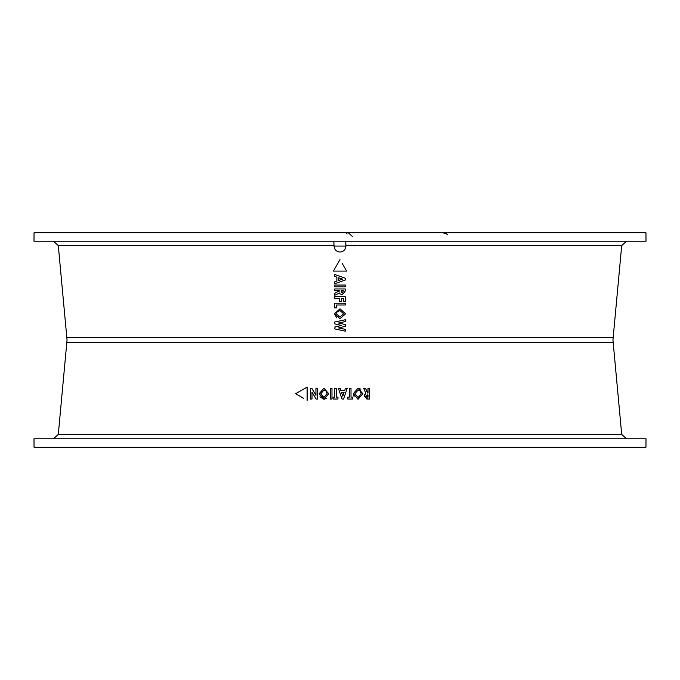 <?xml version="1.0" encoding="UTF-8"?>
<svg xmlns="http://www.w3.org/2000/svg" width="680" height="680" viewBox="0 0 680 680"><rect width="100%" height="100%" fill="white"/><g stroke="black" fill="none" stroke-linecap="round" stroke-linejoin="round"><path stroke-width="1.02" d="M334.696 283.738L345.304 280.007L345.304 278.231L334.696 274.499L334.696 276.386L336.872 277.125L336.872 281.103L334.696 281.843L334.696 283.738M338.776 280.457L342.457 279.115L338.776 277.78L338.776 280.457L339.515 280.185M339.541 292.986L340 293.828L342.286 294.814L345.304 290.955L345.304 288.975L334.696 288.975L334.696 290.734L339.32 290.734L334.696 293.301L334.696 295.29L339.541 292.986L334.696 295.29M336.6 305.005L345.304 305.005L345.304 303.238L334.696 303.238L334.696 307.861L336.6 307.861L336.6 305.005L336.6 307.861M339.966 318.733L345.576 313.795L340 308.813L334.424 313.803L339.966 318.733M339.991 316.965L343.672 313.769L340 310.582L337.144 311.738L336.328 313.795L339.991 316.965L337.679 316.268M340 310.582L337.866 311.125M345.304 297.67L345.304 296.718L334.696 296.718L334.696 298.486L339.456 298.486L339.456 301.469L341.36 301.469L341.36 300.875M334.696 286.798L345.304 286.798L345.304 285.03L334.696 285.03L334.696 286.798M342.074 263.219L346.622 271.099L333.378 271.099L340 259.624L333.378 271.099M53.508 241.23L58.302 245.599L67.048 340L58.302 434.401L53.508 438.77M333.829 241.23L334.041 246.075C334.407 249.671 336.387 251.668 340 252.067C343.596 251.676 345.567 249.679 345.916 246.075L345.746 241.23M417.767 232.798L621.8 232.798M646 241.23L34 241.23L34.042 232.798L645.957 232.798L646 241.23M355.683 245.599L354.628 245.794M626.492 438.77L621.698 434.401L612.952 340L621.698 245.599L345.916 245.599M336.872 281.103L334.696 281.843M339.32 291.1L337.909 291.771M336.124 292.621L334.696 293.301M340.867 328.398L338.529 327.904L345.304 326.357L345.304 324.572L344.411 324.368M340.867 323.552L338.529 323.017L345.304 321.572L345.304 319.753L342.1 320.433M335.129 326.935L334.696 328.916L345.304 331.168L345.304 329.341L344.411 329.154M338.87 321.113L334.696 322.005L334.696 323.875L341.555 325.457L340.178 325.771M334.424 313.803L336.753 317.841M341.36 301.469L341.36 298.486L343.4 298.486L343.4 301.469L345.304 301.469L345.304 296.718M339.456 298.486L339.456 299.081M339.456 300.688L339.456 301.469M346.622 271.099L343.587 265.837M34.042 447.202L645.957 447.202L646 438.77L34 438.77L34.042 447.202M342.286 294.814L345.304 290.955M345.304 324.572L338.529 323.017L345.304 321.572M345.304 329.341L338.529 327.904L345.304 326.357M334.696 328.916L345.304 331.168M334.696 323.875L341.555 325.457L334.696 327.029M345.304 319.753L334.696 322.005M340 308.813L345.576 313.795L340 318.733M343.4 298.486L343.4 301.469M342.312 293.046L343.4 290.734L341.224 290.734L342.312 293.046L341.224 291.363M310.377 395.862L310.377 399.024L312.001 399.024L312.001 392.046L316.081 399.024L317.577 399.024L317.577 396.899M330.352 396.899L330.352 399.024L331.984 399.024L331.984 388.425L330.352 388.425L330.352 399.024M340.875 390.6L340.178 388.425L338.436 388.425L341.998 399.024L343.578 399.024L347.131 388.425L345.389 388.425L344.692 390.6L340.875 390.6L340.178 388.425M360.918 389.232L358.046 388.152L353.32 393.695L354.11 396.822M364.607 394.306L364.191 396.015L367.778 399.024L369.623 399.024L369.623 388.425L367.999 388.425L367.999 393.04L365.551 388.425L363.715 388.425L365.874 393.261L364.191 396.015M369.623 391.578L369.623 388.425M366.205 398.897L367.778 399.024M351.007 390.159L351.007 388.425L349.375 388.425L349.375 397.12L347.743 397.12L347.743 399.024L348.857 399.024M352.639 397.12L351.007 397.12L351.007 388.425L349.375 388.425L349.375 397.12L347.743 397.12L347.743 399.024L352.639 399.024L352.639 397.12L351.007 397.12M350.931 399.024L352.639 399.024M334.696 388.425L334.696 397.12L333.072 397.12L333.072 399.024L337.96 399.024L337.96 397.12L336.328 397.12L336.328 388.425L334.696 388.425L334.696 391.578M319.94 396.712L323.944 399.296L328.721 393.728L323.935 388.152L319.209 393.695L323.944 399.296L326.808 398.191M307.113 390.252L307.113 387.099L303.526 389.173M298.375 392.148L295.639 393.72L299.022 395.675M303.526 398.276L295.639 393.72L307.113 387.099L307.113 400.35M340 278.222L338.776 277.78M312.001 399.024L312.001 392.046M317.577 399.024L317.577 388.425L315.945 388.425L315.945 395.377L311.882 388.425L310.377 388.425L310.377 399.024M345.389 388.425L344.692 390.6M358.046 388.152L353.32 393.695L358.054 399.296L362.831 393.728L358.046 388.152M363.715 388.425L365.874 393.261M367.616 393.04L365.551 388.425M367.999 388.425L367.999 393.04M336.328 397.12L336.328 388.425M328.721 393.728L323.935 388.152L319.209 393.695M341.488 392.496L342.788 396.176L344.089 392.496L341.488 392.496L342.788 396.176L344.089 392.496M360.069 390.873L358.046 390.056L354.951 393.72L358.079 397.392L361.199 393.703L360.069 390.873M365.823 396.041L367.999 397.12L367.999 394.944L365.823 396.041M325.958 390.873L323.935 390.056L320.841 393.72L323.969 397.392L327.089 393.703L325.958 390.873L323.935 390.056M358.046 390.056L354.951 393.72M358.079 397.392L360.553 396.024M367.48 397.12L367.999 397.12L367.999 394.944L367.404 394.944M327.089 393.703L326.672 391.799M321.512 396.015L323.969 397.392M352.274 236.394L348.406 232.798M410.414 232.798L409.632 232.798M356.813 232.798L71.816 232.798M60.647 232.798L58.2 232.798M347.157 233.996L345.993 232.798M334.041 246.075L345.916 246.075M334.033 245.599L58.302 245.599M613.062 337.756L66.938 337.756M613.062 342.244L66.938 342.244M621.698 434.401L58.302 434.401M621.698 245.599L626.492 241.23M447.822 234.88L445.859 233.503L442.723 232.798"/></g></svg>
